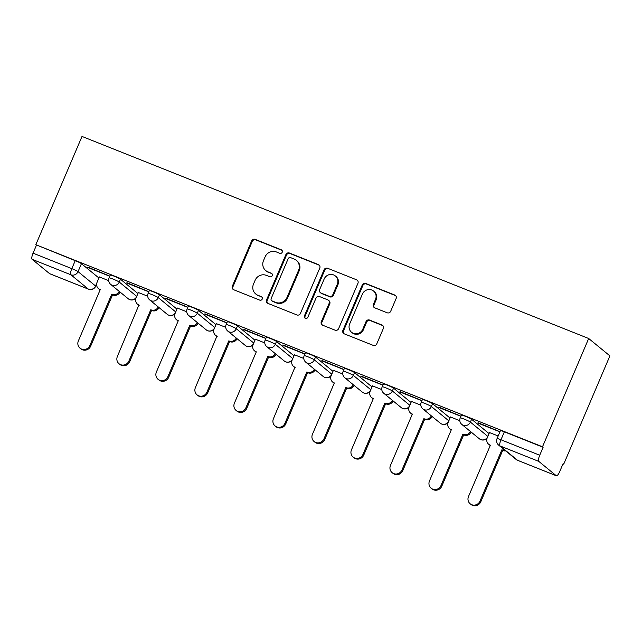 <?xml version="1.0" encoding="UTF-8"?>
<svg xmlns="http://www.w3.org/2000/svg" width="642" height="642" viewBox="0 0 642 642"><rect width="100%" height="100%" fill="white"/><g stroke="black" fill="none" stroke-linecap="round" stroke-linejoin="round"><path stroke-width="0.96" d="M282.231 252.226A1.926 1.846 -50.7 0 0 281.268 249.778L255.187 239.378A2.745 2.632 -50.7 0 0 251.656 240.91L232.324 286.244A2.745 2.632 -50.7 0 0 233.704 289.743L259.785 300.143A1.926 1.846 -50.7 0 0 261.751 296.893A1.926 1.846 -50.7 0 0 261.286 296.62L257.907 295.272A8.795 8.426 -50.7 0 1 253.494 284.085L255.107 280.305A8.795 8.426 -50.7 0 1 266.398 275.378L269.768 276.726A1.926 1.846 -50.7 0 0 271.743 273.476A1.926 1.846 -50.7 0 0 271.277 273.195L267.899 271.855A8.795 8.426 -50.7 0 1 263.485 260.66L265.098 256.88A8.795 8.426 -50.7 0 1 276.389 251.953L279.76 253.301A1.926 1.846 -50.7 0 0 282.231 252.226M282.015 250.34A1.926 1.846 -50.7 0 0 281.886 250.284L255.805 239.883A2.745 2.632 -50.7 0 0 252.274 241.424L232.942 286.749A2.745 2.632 -50.7 0 0 233.359 289.582M262.032 297.182A1.926 1.846 -50.7 0 0 261.904 297.126L257.907 295.272M272.023 273.765A1.926 1.846 -50.7 0 0 271.895 273.709L267.899 271.855M387.166 312.782A2.745 2.632 -50.7 0 0 390.697 311.25L396.122 298.53A2.745 2.632 -50.7 0 0 394.742 295.031L365.771 283.483A2.745 2.632 -50.7 0 0 362.24 285.016L342.908 330.349A2.745 2.632 -50.7 0 0 344.289 333.848L373.251 345.396A2.745 2.632 -50.7 0 0 376.782 343.863L383.338 328.495A2.745 2.632 -50.7 0 0 381.958 325.004L369.559 320.053A2.745 2.632 -50.7 0 0 366.028 321.594L362.778 329.218A7.351 7.046 -50.7 0 1 351.559 332.283A7.351 7.046 -50.7 0 1 349.649 323.977L362.377 294.132A7.351 7.046 -50.7 0 1 373.604 291.067A7.351 7.046 -50.7 0 1 375.506 299.373L373.387 304.348A2.745 2.632 -50.7 0 0 374.767 307.839L387.166 312.782M588.682 338.503L542.506 446.776L35.824 244.706L82.007 136.433L588.682 338.503L609.9 355.885L563.716 464.158L563.002 463.877M319.772 268.083A2.745 2.632 -50.7 0 0 318.392 264.584L289.43 253.028A2.745 2.632 -50.7 0 0 285.899 254.569L266.566 299.902A2.745 2.632 -50.7 0 0 267.947 303.401L296.909 314.949A2.745 2.632 -50.7 0 0 300.44 313.416L319.772 268.083M327.597 268.26L356.567 279.808A2.745 2.632 -50.7 0 1 357.947 283.307L338.615 328.64A2.745 2.632 -50.7 0 1 335.084 330.173L322.685 325.229A2.745 2.632 -50.7 0 1 321.305 321.738L329.145 303.353A2.745 2.632 -50.7 0 0 327.765 299.854L319.539 296.572A2.745 2.632 -50.7 0 0 316.016 298.113L307.847 317.252A1.926 1.846 -50.7 0 1 304.91 318.055A1.926 1.846 -50.7 0 1 304.412 315.88L324.074 269.792A2.745 2.632 -50.7 0 1 327.597 268.26L356.567 279.808M542.506 446.776L543.124 447.281L539.729 455.234A5.601 1.533 111.7 0 0 538.774 461.381L556.277 475.722A5.601 1.533 111.7 0 0 556.397 475.794A5.601 1.533 111.7 0 0 559.704 471.605L563.098 463.652L563.716 464.158M35.824 244.706L75.21 260.668A5.601 0.465 23.1 0 1 81.446 263.677L98.908 277.986M32.1 259.312L49.603 273.652L88.363 289.117L70.861 274.768L32.1 259.312A5.601 1.533 -68.3 0 1 33.055 253.165L71.816 268.629A5.601 0.465 23.1 0 1 78.051 271.63L95.562 285.979A5.601 0.465 23.1 0 1 95.706 286.18L96.629 284.021M36.442 245.212L33.055 253.165M109.854 276.124L87.874 267.128M148.864 291.677L126.883 282.689M147.7 296.187L138.351 292.535M187.881 307.237L165.901 298.249M186.71 311.747L177.369 308.096M226.891 322.798L204.91 313.802M225.727 327.308L216.378 323.656M265.908 338.358L243.928 329.362M264.737 342.868L255.396 339.217M304.918 353.919L282.937 344.923M303.754 358.429L294.413 354.769M343.935 369.479L321.955 360.483M342.764 373.989L333.423 370.33M382.945 385.04L360.964 376.043M381.781 389.55L372.44 385.89M421.963 400.592L399.982 391.604M420.791 405.102L411.45 401.451M460.972 416.152L438.992 407.156M459.808 420.662L450.467 417.011M499.99 431.713L478.009 422.717M498.176 435.966L489.477 432.572M471.581 419.274L470.377 422.099A5.601 0.465 23.1 0 0 464.848 419.37A5.601 0.465 23.1 0 0 460.226 417.902L461.429 415.085A5.601 0.465 -156.9 0 1 466.052 416.554A5.601 0.465 -156.9 0 1 471.581 419.274L489.043 433.583M432.572 403.714L431.368 406.538A5.601 0.465 23.1 0 0 425.831 403.81A5.601 0.465 23.1 0 0 421.216 402.341L422.42 399.525A5.601 0.465 -156.9 0 1 427.034 400.993A5.601 0.465 -156.9 0 1 432.572 403.714L450.034 418.022M393.554 388.153L392.35 390.978A5.601 0.465 23.1 0 0 386.821 388.258A5.601 0.465 23.1 0 0 382.199 386.789L383.402 383.964A5.601 0.465 -156.9 0 1 388.025 385.433A5.601 0.465 -156.9 0 1 393.554 388.153L411.016 402.462M354.545 372.593L353.341 375.418A5.601 0.465 23.1 0 0 347.803 372.697A5.601 0.465 23.1 0 0 343.189 371.228L344.393 368.404A5.601 0.465 -156.9 0 1 349.007 369.872A5.601 0.465 -156.9 0 1 354.545 372.593L372.007 386.901M315.527 357.032L314.323 359.857A5.601 0.465 23.1 0 0 308.794 357.137A5.601 0.465 23.1 0 0 304.172 355.668L305.375 352.843A5.601 0.465 -156.9 0 1 309.998 354.312A5.601 0.465 -156.9 0 1 315.527 357.032L332.989 371.349M276.517 341.48L275.314 344.297A5.601 0.465 23.1 0 0 269.776 341.576A5.601 0.465 23.1 0 0 265.162 340.108L266.366 337.283A5.601 0.465 -156.9 0 1 270.98 338.751A5.601 0.465 -156.9 0 1 276.517 341.48L293.98 355.788M237.5 325.919L236.296 328.736A5.601 0.465 23.1 0 0 230.767 326.016A5.601 0.465 23.1 0 0 226.144 324.547L227.348 321.722A5.601 0.465 -156.9 0 1 231.971 323.191A5.601 0.465 -156.9 0 1 237.5 325.919L254.962 340.228M198.49 310.359L197.287 313.184A5.601 0.465 23.1 0 0 191.749 310.455A5.601 0.465 23.1 0 0 187.135 308.987L188.339 306.17A5.601 0.465 -156.9 0 1 192.953 307.638A5.601 0.465 -156.9 0 1 198.49 310.359L215.953 324.667M159.473 294.798L158.269 297.623A5.601 0.465 23.1 0 0 152.74 294.895A5.601 0.465 23.1 0 0 148.117 293.426L149.321 290.609A5.601 0.465 -156.9 0 1 153.944 292.078A5.601 0.465 -156.9 0 1 159.473 294.798L176.935 309.107M120.463 279.238L119.26 282.063A5.601 0.465 23.1 0 0 113.722 279.342A5.601 0.465 23.1 0 0 109.108 277.874L110.312 275.049A5.601 0.465 -156.9 0 1 114.926 276.517A5.601 0.465 -156.9 0 1 120.463 279.238L137.926 293.546M108.683 280.634L99.341 276.975M87.729 267.457L109.79 276.261M543.124 447.281L504.355 431.825A5.601 0.465 -156.9 0 0 500.447 430.638L497.052 438.598A5.601 0.465 23.1 0 1 500.969 439.778L539.729 455.234M126.739 283.018L148.808 291.821M165.756 298.578L187.817 307.382M204.766 314.139L226.835 322.934M243.783 329.699L265.844 338.495M282.793 345.26L304.862 354.055M321.811 360.812L343.871 369.615M360.82 376.373L382.889 385.176M399.838 391.933L421.898 400.736M438.847 407.493L460.916 416.297M477.865 423.054L499.925 431.849M265.764 270.595L266.382 271.101A8.795 8.426 -50.7 0 0 268.517 272.36M255.773 294.012L256.391 294.517A8.795 8.426 -50.7 0 0 258.533 295.777M319.355 265.258A2.745 2.632 -50.7 0 0 319.01 265.09L290.048 253.542A2.745 2.632 -50.7 0 0 286.517 255.075L267.184 300.408A2.745 2.632 -50.7 0 0 267.61 303.233M290.625 257.635A1.926 1.846 -50.7 0 0 288.154 258.71L271.181 298.506A1.926 1.846 -50.7 0 0 272.152 300.954L275.707 302.374A8.795 8.426 -50.7 0 0 286.998 297.447L298.602 270.25A8.795 8.426 -50.7 0 0 294.18 259.055L290.625 257.635M271.678 300.673L272.296 301.186A1.926 1.846 -50.7 0 0 272.77 301.459L272.152 300.954M296.323 260.315L296.941 260.821A8.795 8.426 -50.7 0 1 299.22 270.755L287.616 297.952A8.795 8.426 -50.7 0 1 276.325 302.88L272.77 301.459M328.431 300.247L329.049 300.753A2.745 2.632 -50.7 0 1 329.763 303.859L321.923 322.244A2.745 2.632 -50.7 0 0 322.348 325.069M328.222 268.765A2.745 2.632 -50.7 0 0 324.692 270.298L305.03 316.386A1.926 1.846 -50.7 0 0 305.255 318.272M337.283 284.27A7.351 7.046 -50.7 0 0 335.373 275.972A7.351 7.046 -50.7 0 0 324.154 279.037L319.668 289.55A2.745 2.632 -50.7 0 0 321.048 293.049L329.274 296.331A2.745 2.632 -50.7 0 0 332.797 294.79L337.283 284.27L337.901 284.783A7.351 7.046 -50.7 0 0 335.991 276.477L335.373 275.972M320.382 292.656L321 293.161A2.745 2.632 -50.7 0 0 321.666 293.555L321.048 293.049M337.901 284.783L333.415 295.296A2.745 2.632 -50.7 0 1 329.892 296.837L321.666 293.555M373.604 291.067L374.222 291.572A7.351 7.046 -50.7 0 1 376.132 299.878L374.005 304.854A2.745 2.632 -50.7 0 0 374.43 307.678M351.559 332.283L352.177 332.789A7.351 7.046 -50.7 0 0 363.396 329.723L362.778 329.218M382.913 325.671A2.745 2.632 -50.7 0 0 382.576 325.51L370.177 320.567A2.745 2.632 -50.7 0 0 366.646 322.099L363.396 329.723M395.697 295.705A2.745 2.632 -50.7 0 0 395.36 295.537L366.389 283.989A2.745 2.632 -50.7 0 0 362.858 285.529L343.526 330.855A2.745 2.632 -50.7 0 0 343.952 333.68M120.038 292.046A5.601 5.369 129.3 0 1 112.928 294.999L112.125 294.341A5.601 5.369 -50.7 0 0 119.235 291.388M99.366 276.919L97.062 282.328A5.601 5.369 -50.7 0 0 99.871 289.454L100.248 289.598L78.364 340.918A6.436 6.171 -50.7 0 0 80.033 348.189A6.436 6.171 -50.7 0 0 89.864 345.5L111.748 294.188M112.559 294.847L90.666 346.158A6.436 6.171 129.3 0 1 80.836 348.847L80.033 348.189M100.136 289.855A5.601 5.369 129.3 0 1 99.317 289.309L98.515 288.651M159.055 307.606A5.601 5.369 129.3 0 1 151.945 310.559L151.143 309.901A5.601 5.369 -50.7 0 0 158.245 306.948M138.383 292.471L136.072 297.888A5.601 5.369 -50.7 0 0 138.889 305.014L117.374 356.479A6.436 6.171 -50.7 0 0 119.043 363.749A6.436 6.171 -50.7 0 0 128.881 361.061L150.766 309.749M151.568 310.407L129.684 361.719A6.436 6.171 129.3 0 1 119.853 364.407L119.043 363.749M139.154 305.415A5.601 5.369 129.3 0 1 138.327 304.87L137.524 304.212M198.065 323.167A5.601 5.369 129.3 0 1 190.955 326.12L190.152 325.454A5.601 5.369 -50.7 0 0 197.263 322.501M177.393 308.032L175.089 313.44A5.601 5.369 -50.7 0 0 177.898 320.567L178.275 320.719L156.391 372.031A6.436 6.171 -50.7 0 0 158.06 379.31A6.436 6.171 -50.7 0 0 167.891 376.621L189.775 325.309M190.586 325.967L168.694 377.279A6.436 6.171 129.3 0 1 158.863 379.968L158.06 379.31M178.163 320.976A5.601 5.369 129.3 0 1 177.344 320.43L176.542 319.772M237.083 338.719A5.601 5.369 129.3 0 1 229.972 341.672L229.17 341.014A5.601 5.369 -50.7 0 0 236.272 338.061M216.41 323.592L214.099 329.001A5.601 5.369 -50.7 0 0 216.916 336.127L195.401 387.591A6.436 6.171 -50.7 0 0 197.07 394.87A6.436 6.171 -50.7 0 0 206.909 392.182L228.793 340.87M229.595 341.528L207.711 392.84A6.436 6.171 129.3 0 1 197.88 395.528L197.07 394.87M217.181 336.536A5.601 5.369 129.3 0 1 216.354 335.991L215.552 335.325M276.092 354.28A5.601 5.369 129.3 0 1 268.982 357.233L268.179 356.575A5.601 5.369 -50.7 0 0 275.29 353.622M255.42 339.153L253.117 344.561A5.601 5.369 -50.7 0 0 255.925 351.688L256.302 351.84L234.418 403.152A6.436 6.171 -50.7 0 0 236.087 410.423A6.436 6.171 -50.7 0 0 245.918 407.742L267.802 356.422M268.613 357.088L246.721 408.4A6.436 6.171 129.3 0 1 236.89 411.089L236.087 410.423M256.19 352.097A5.601 5.369 129.3 0 1 255.372 351.543L254.569 350.885M315.11 369.84A5.601 5.369 129.3 0 1 308 372.793L307.197 372.135A5.601 5.369 -50.7 0 0 314.307 369.182M294.437 354.713L292.126 360.122A5.601 5.369 -50.7 0 0 294.943 367.248L273.428 418.712A6.436 6.171 -50.7 0 0 275.097 425.983A6.436 6.171 -50.7 0 0 284.936 423.303L306.82 371.983M307.622 372.641L285.738 423.961A6.436 6.171 129.3 0 1 275.908 426.641L275.097 425.983M295.208 367.657A5.601 5.369 129.3 0 1 294.389 367.104L293.579 366.446M354.119 385.401A5.601 5.369 129.3 0 1 347.009 388.354L346.207 387.696A5.601 5.369 -50.7 0 0 353.317 384.743M333.447 370.273L331.144 375.682A5.601 5.369 -50.7 0 0 333.952 382.809L334.33 382.953L312.445 434.273A6.436 6.171 -50.7 0 0 314.115 441.544A6.436 6.171 -50.7 0 0 323.945 438.863L345.837 387.543M346.64 388.201L324.748 439.521A6.436 6.171 129.3 0 1 314.917 442.202L314.115 441.544M334.217 383.218A5.601 5.369 129.3 0 1 333.399 382.664L332.596 382.006M393.137 400.961A5.601 5.369 129.3 0 1 386.027 403.914L385.224 403.256A5.601 5.369 -50.7 0 0 392.334 400.303M372.464 385.834L370.153 391.243A5.601 5.369 -50.7 0 0 372.97 398.369L373.347 398.513L351.455 449.833A6.436 6.171 -50.7 0 0 353.124 457.104A6.436 6.171 -50.7 0 0 362.963 454.416L384.847 403.104M385.649 403.762L363.765 455.074A6.436 6.171 129.3 0 1 353.935 457.762L353.124 457.104M373.235 398.77A5.601 5.369 129.3 0 1 372.416 398.225L371.606 397.567M432.146 416.522A5.601 5.369 129.3 0 1 425.036 419.475L424.234 418.817A5.601 5.369 -50.7 0 0 431.344 415.864M411.474 401.386L409.171 406.803A5.601 5.369 -50.7 0 0 411.979 413.929L412.357 414.074L390.472 465.386A6.436 6.171 -50.7 0 0 392.142 472.664A6.436 6.171 -50.7 0 0 401.972 469.976L423.864 418.664M424.667 419.322L402.775 470.634A6.436 6.171 129.3 0 1 392.944 473.323L392.142 472.664M412.244 414.331A5.601 5.369 129.3 0 1 411.426 413.785L410.623 413.127M471.164 432.082A5.601 5.369 129.3 0 1 464.054 435.035L463.251 434.369A5.601 5.369 -50.7 0 0 470.361 431.416M450.491 416.947L448.18 422.356A5.601 5.369 -50.7 0 0 450.997 429.482L451.374 429.634L429.482 480.946A6.436 6.171 -50.7 0 0 431.151 488.225A6.436 6.171 -50.7 0 0 440.99 485.537L462.874 434.225M463.676 434.883L441.792 486.195A6.436 6.171 129.3 0 1 431.962 488.883L431.151 488.225M451.262 429.891A5.601 5.369 129.3 0 1 450.443 429.346L449.633 428.687M505.727 450.917A5.601 5.369 129.3 0 1 503.071 450.588L502.261 449.93A5.601 5.369 -50.7 0 0 504.925 450.259M489.501 432.507L487.198 437.916A5.601 5.369 -50.7 0 0 490.007 445.042L490.384 445.195L468.499 496.507A6.436 6.171 -50.7 0 0 470.169 503.785A6.436 6.171 -50.7 0 0 479.999 501.097L501.892 449.785M502.694 450.443L480.802 501.755A6.436 6.171 129.3 0 1 470.971 504.443L470.169 503.785M490.271 445.452A5.601 5.369 129.3 0 1 489.453 444.898L488.65 444.24M281.886 250.284L281.268 249.778M261.904 297.126L261.286 296.62M271.895 273.709L271.277 273.195M538.774 461.381L500.014 445.925L517.516 460.266L556.277 475.722M81.446 263.677L78.051 271.63A5.601 5.369 -50.7 0 1 70.861 274.768A5.601 1.533 -68.3 0 1 71.816 268.629L75.21 260.668M96.806 283.05L95.562 285.979A5.601 5.369 -50.7 0 1 88.363 289.117A5.601 1.533 111.7 0 0 88.484 289.181A5.601 1.533 111.7 0 0 88.636 289.213M460.226 417.902A5.601 5.601 0 0 0 461.831 424.434A5.601 5.369 129.3 0 0 470.377 422.099L487.84 436.408M421.216 402.341A5.601 5.601 0 0 0 422.813 408.874A5.601 5.369 129.3 0 0 431.368 406.538L448.83 420.847M382.199 386.789A5.601 5.601 0 0 0 383.804 393.313A5.601 5.369 129.3 0 0 392.35 390.978L409.813 405.287M343.189 371.228A5.601 5.601 0 0 0 344.786 377.753A5.601 5.369 129.3 0 0 353.341 375.418L370.803 389.726M304.172 355.668A5.601 5.601 0 0 0 305.777 362.192A5.601 5.369 129.3 0 0 314.323 359.857L331.786 374.166M265.162 340.108A5.601 5.601 0 0 0 266.759 346.632A5.601 5.369 129.3 0 0 275.314 344.297L292.776 358.605M226.144 324.547A5.601 5.601 0 0 0 227.75 331.071A5.601 5.369 129.3 0 0 236.296 328.736L253.759 343.053M187.135 308.987A5.601 5.601 0 0 0 188.732 315.519A5.601 5.369 129.3 0 0 197.287 313.184L214.749 327.492M148.117 293.426A5.601 5.601 0 0 0 149.722 299.958A5.601 5.369 129.3 0 0 158.269 297.623L175.731 311.932M109.108 277.874A5.601 5.601 0 0 0 110.705 284.398A5.601 5.369 129.3 0 0 119.26 282.063L136.722 296.371M136.409 297.094A5.601 5.369 129.3 0 1 129.572 299.541A5.601 5.369 -50.7 0 1 128.207 298.739A5.601 5.601 0 0 0 136 298.065M175.427 312.654A5.601 5.369 129.3 0 1 168.581 315.102A5.601 5.369 -50.7 0 1 167.225 314.299A5.601 5.601 0 0 0 175.017 313.625M214.436 328.214A5.601 5.369 129.3 0 1 207.599 330.662A5.601 5.369 -50.7 0 1 206.234 329.86A5.601 5.601 0 0 0 214.027 329.185M253.454 343.775A5.601 5.369 129.3 0 1 246.608 346.223A5.601 5.369 -50.7 0 1 245.252 345.42A5.601 5.601 0 0 0 253.044 344.738M292.463 359.335A5.601 5.369 129.3 0 1 285.626 361.783A5.601 5.369 -50.7 0 1 284.262 360.981A5.601 5.601 0 0 0 292.054 360.298M331.481 374.888A5.601 5.369 129.3 0 1 324.635 377.335A5.601 5.369 -50.7 0 1 323.279 376.533A5.601 5.601 0 0 0 331.071 375.859M370.49 390.448A5.601 5.369 129.3 0 1 363.653 392.896A5.601 5.369 -50.7 0 1 362.289 392.093A5.601 5.601 0 0 0 370.081 391.419M409.508 406.009A5.601 5.369 129.3 0 1 402.662 408.456A5.601 5.369 -50.7 0 1 401.306 407.654A5.601 5.601 0 0 0 409.098 406.98M448.517 421.569A5.601 5.369 129.3 0 1 441.68 424.017A5.601 5.369 -50.7 0 1 440.316 423.214A5.601 5.601 0 0 0 448.108 422.54M487.535 437.13A5.601 5.369 129.3 0 1 480.689 439.577A5.601 5.369 -50.7 0 1 479.333 438.775A5.601 5.601 0 0 0 487.126 438.101M504.355 431.825L500.969 439.778A5.601 1.533 -68.3 0 0 500.014 445.925A5.601 5.369 129.3 0 1 498.657 445.123L516.16 459.463A5.601 5.601 0 0 0 517.629 460.338A5.601 1.533 111.7 0 0 517.765 460.362M556.397 475.794L517.629 460.338A5.601 1.533 111.7 0 1 517.516 460.266A5.601 5.369 129.3 0 1 516.16 459.463M232.942 286.749L232.324 286.244M252.274 241.424L251.656 240.91M255.805 239.883L255.187 239.378M267.184 300.408L266.566 299.902M286.517 255.075L285.899 254.569M290.048 253.542L289.43 253.028M319.01 265.09L318.392 264.584M276.325 302.88L275.707 302.374M287.616 297.952L286.998 297.447M299.22 270.755L298.602 270.25M321.923 322.244L321.305 321.738M329.763 303.859L329.145 303.353M305.03 316.386L304.412 315.88M324.692 270.298L324.074 269.792M329.892 296.837L329.274 296.331M333.415 295.296L332.797 294.79M374.005 304.854L373.387 304.348M376.132 299.878L375.506 299.373M366.646 322.099L366.028 321.594M370.177 320.567L369.559 320.053M382.576 325.51L381.958 325.004M343.526 330.855L342.908 330.349M362.858 285.529L362.24 285.016M366.389 283.989L365.771 283.483M395.36 295.537L394.742 295.031M112.928 294.999L112.125 294.341M90.666 346.158L89.864 345.5M151.945 310.559L151.143 309.901M129.684 361.719L128.881 361.061M190.955 326.12L190.152 325.454M168.694 377.279L167.891 376.621M229.972 341.672L229.17 341.014M207.711 392.84L206.909 392.182M268.982 357.233L268.179 356.575M246.721 408.4L245.918 407.742M308 372.793L307.197 372.135M285.738 423.961L284.936 423.303M347.009 388.354L346.207 387.696M324.748 439.521L323.945 438.863M386.027 403.914L385.224 403.256M363.765 455.074L362.963 454.416M425.036 419.475L424.234 418.817M402.775 470.634L401.972 469.976M464.054 435.035L463.251 434.369M441.792 486.195L440.99 485.537M503.071 450.588L502.261 449.93M480.802 501.755L479.999 501.097M128.207 298.739L110.705 284.398M167.225 314.299L149.722 299.958M206.234 329.86L188.732 315.519M245.252 345.42L227.75 331.071M284.262 360.981L266.759 346.632M323.279 376.533L305.777 362.192M362.289 392.093L344.786 377.753M401.306 407.654L383.804 393.313M440.316 423.214L422.813 408.874M479.333 438.775L461.831 424.434M497.052 438.598A5.601 5.601 0 0 0 498.657 445.123M49.715 273.725L88.484 289.181A5.601 5.601 0 0 0 95.706 286.18"/></g></svg>

